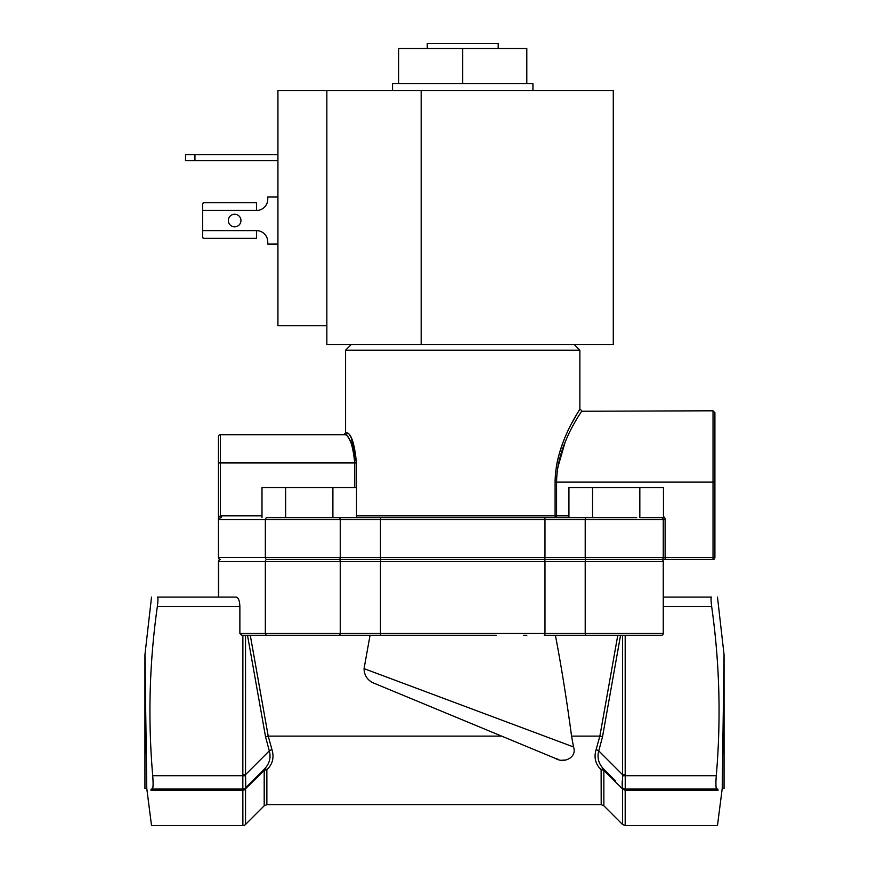 <?xml version="1.0" encoding="UTF-8"?>
<svg xmlns="http://www.w3.org/2000/svg" width="869" height="869" viewBox="0 0 869 869"><rect width="100%" height="100%" fill="white"/><g stroke="black" fill="none" stroke-linecap="round" stroke-linejoin="round"><path stroke-width="1.3" d="M244.341 789.943L264.198 770.401L264.198 805.78L245.536 824.453A3.758 3.758 0 0 1 242.875 825.55L151.521 825.55L146.763 788.379L146.655 780.851M501.63 736.119L555.204 758.333C563.948 763.84 577.32 757.442 573.529 746.96L364.057 668.63C364.241 676.017 368 681.046 375.31 683.74L501.63 736.119L268.206 736.119L271.954 749.61C274.311 757.475 272.638 764.166 266.935 769.695L264.198 769.282L264.198 770.401A3.758 2.183 180 0 1 266.859 769.76L266.859 804.672L601.196 804.672L601.12 769.695C595.428 764.166 593.755 757.475 596.101 749.61L599.86 736.119L571.563 736.119L573.529 746.96L571.563 736.119C566.707 699.827 561.32 666.219 555.41 635.304M462.732 635.304L250.283 635.304L268.206 736.119A3.758 0.652 -10.1 0 0 265.545 736.782L247.502 635.304M370.042 635.304L364.057 668.63M267.098 635.304L339.008 635.304A1.879 1.238 90 0 0 340.246 633.425L265.338 633.425A1.879 1.76 90 0 0 267.098 635.304L241.886 635.304L242.875 635.304L242.831 775.691L245.579 775.865L245.764 786.727M568.934 515.806L556.584 515.806L556.584 482.121C556.671 443.929 583.012 410.385 581.763 410.798C583.012 410.342 556.92 443.44 556.584 482.121L714.905 482.121L714.905 412.677L714.905 557.583A1.879 1.879 0 0 1 713.025 559.462A1.879 1.879 0 0 0 714.905 557.583A1.879 1.879 0 0 1 713.025 559.462L661.363 559.462A1.879 1.879 0 0 1 663.243 561.352A1.879 1.879 0 0 0 661.363 559.462A1.879 1.879 0 0 1 663.243 561.352L663.243 633.425L544.982 633.425A1.879 0.771 90 0 1 544.211 635.304L661.363 635.304A1.879 1.879 0 0 0 663.243 633.425A1.879 1.879 0 0 1 661.363 635.304M723.975 662.297L724.018 658.246M717.848 789.052L716.729 789.052L717.848 789.052L718.011 790.334C717.305 836.869 717.305 836.869 718.011 790.334C717.305 836.869 717.305 836.869 718.011 790.334L625.191 790.334L625.191 825.55L717.479 825.55L722.237 788.379L724.062 788.379L724.062 654.77L722.237 788.379L723.193 721.574M722.237 788.379L722.345 780.851M544.211 559.462L381.241 559.462L544.211 559.462A1.879 0.771 90 0 1 544.982 561.352L663.243 561.352A1.879 1.879 0 0 0 661.363 559.462A1.879 1.879 0 0 0 663.243 557.583A1.879 1.879 0 0 1 661.363 559.462L544.211 559.462A1.879 0.771 90 0 0 544.982 557.583L544.982 519.564L663.243 519.564A1.879 1.879 0 0 0 661.363 517.685L642.093 517.685L661.363 517.685A1.879 1.879 0 0 1 663.243 519.564L663.243 557.583L265.338 557.583A1.879 1.76 90 0 0 267.098 559.462L339.008 559.462L267.098 559.462A1.879 1.76 90 0 0 265.338 561.352L265.338 633.425L239.877 633.425L241.886 635.304M636.716 517.685L544.211 517.685A1.879 0.771 90 0 1 544.982 519.564L380.47 519.564L380.47 557.583A1.879 0.771 90 0 0 381.241 559.462L339.008 559.462A1.879 1.238 -90 0 0 340.246 557.583L340.246 519.564L265.338 519.564L265.338 557.583L218.706 557.583A1.879 1.76 90 0 0 220.465 559.462L220.465 559.462A1.879 1.76 90 0 0 218.706 561.352L218.706 597.101M586.456 517.685A1.879 1.238 90 0 0 585.206 519.564L585.206 557.583A1.879 1.238 90 0 0 586.456 559.462L616.197 559.462M145.025 662.297L144.982 658.246M145.807 721.574L146.763 788.379L144.938 654.77L144.938 788.379L146.763 788.379M332.892 517.685L332.892 487.574L356.518 487.574L356.518 517.685L544.211 517.685L267.098 517.685A1.879 1.76 90 0 0 265.338 519.564L218.706 519.564L218.456 518.63L218.456 557.583A1.879 1.879 0 0 0 220.346 559.462A1.879 1.879 0 0 0 218.456 561.352L218.456 597.101L218.456 561.352L380.47 561.352L380.47 633.425A1.879 0.771 90 0 0 381.241 635.304A1.879 0.771 -90 0 1 380.47 633.425L340.246 633.425L340.246 561.352A1.879 1.238 -90 0 0 339.008 559.462M356.518 515.806L555.095 515.806A1.879 1.488 -90 0 0 556.584 517.685L556.584 515.828L555.095 515.806L555.095 482.121C555.421 442.495 580.861 408.897 579.873 408.919C580.905 408.843 555.4 442.484 555.095 482.121L556.584 482.121M574.235 344.548L579.873 350.196L345.58 350.196L345.58 432.816L347.242 432.816C351.63 434.554 354.693 444.591 356.442 462.927L351.282 437.889M579.873 350.196L579.873 408.919L571.845 423.105M563.069 442.299L559.201 453.857M558.81 455.269L557.746 459.495M557.442 460.874L556.312 466.859M613.275 90.495L421.172 90.495L421.172 344.548L613.275 344.548L613.275 90.495M532.925 90.495L532.925 83.533L526.81 83.533L526.81 48.534L462.732 48.534L462.732 83.533L526.81 83.533M228.351 220.541A6.3 6.3 0 0 0 234.652 226.842A6.3 6.3 0 0 0 240.952 220.541A6.3 6.3 0 0 0 234.652 214.23A6.3 6.3 0 0 0 228.351 220.541M498.198 48.534L498.198 43.45L427.255 43.45L427.255 48.534M555.302 758.376L558.626 759.506M562.156 760.169L565.838 760.082M151.152 789.052L242.875 789.052A3.758 3.758 0 0 0 245.536 787.955A3.758 1.162 45 0 0 245.536 788.878L242.875 790.334L150.989 790.334C151.695 836.869 151.695 836.869 150.989 790.334C151.695 836.869 151.695 836.869 150.989 790.334L151.152 789.052L152.271 789.052C153.183 788.27 153.324 783.816 152.716 775.691L242.831 775.691L242.831 789.052A3.758 3.758 90 0 0 245.579 787.868L264.274 769.206A3.758 1.684 -135 0 1 266.935 769.695M264.274 769.206C269.466 763.808 271.139 757.703 269.292 750.881A3.758 1.206 160.3 0 1 271.954 749.61M245.536 635.304L245.536 774.648L269.292 750.881L265.545 736.782M342.56 635.304L347.209 635.304M350.381 635.304L356.887 635.304M362.525 635.304L368.108 635.304M555.204 758.333L375.31 683.74M557.116 635.304L584.359 635.304M586.456 559.462A1.879 1.238 90 0 0 585.206 561.352L585.206 633.425A1.879 1.238 90 0 0 586.456 635.304L616.197 635.304M617.783 635.304L599.86 736.119A3.758 0.652 -169.9 0 1 602.521 736.782L598.763 750.881A3.758 1.206 19.7 0 0 596.101 749.61M622.476 775.865L625.224 775.691L625.224 789.052A3.758 3.758 -90 0 1 622.476 787.868L622.53 774.648L598.763 750.881C596.927 757.703 598.6 763.808 603.781 769.206A3.758 1.684 -45 0 0 601.12 769.695M603.857 769.282L601.196 769.76A3.758 2.183 180 0 1 603.857 770.401L603.857 769.282M622.258 780.851L622.161 783.664M622.161 784.316L622.291 786.727M603.781 769.206L615.426 780.851M526.842 635.304L523.562 635.304M496.351 635.304L430.905 635.304M616.871 635.304L608.984 635.304M242.875 774.648L245.536 774.648L245.579 775.865M603.857 805.78L622.53 824.453L622.53 788.878L625.191 790.334L625.191 789.052A3.758 3.758 0 0 1 622.53 787.955A3.758 1.162 -45 0 1 622.53 788.878L603.857 770.401L603.857 805.78L601.196 804.672M242.82 783.251L242.788 780.851M625.224 789.052L716.729 789.052C715.817 788.281 715.676 783.827 716.284 775.691C721.151 719.043 719.619 662.645 711.657 606.508C710.918 600.805 710.875 597.676 711.515 597.101C719.456 597.101 719.456 597.101 711.515 597.101C719.456 597.101 719.456 597.101 711.515 597.101L663.243 597.101M622.53 635.304L622.53 774.648L625.191 774.648L625.224 775.691L716.284 775.691M152.716 775.691C147.849 719.043 149.381 662.645 157.343 606.508L239.877 606.508C239.638 600.837 238.443 597.698 236.259 597.101C238.443 597.698 239.638 600.837 239.877 606.508L239.877 633.425M236.259 597.101L157.485 597.101C149.544 597.101 149.544 597.101 157.485 597.101C149.544 597.101 149.544 597.101 157.485 597.101L218.456 597.101M157.343 606.508C158.082 600.805 158.125 597.676 157.485 597.101M242.831 789.052L242.875 825.55M220.672 517.739L218.456 518.576L218.706 557.583L218.456 518.63M473.355 517.685L532.382 517.685M590.301 517.685L556.584 517.685M663.46 517.685L639.834 517.685L639.834 487.574L663.46 487.574L663.46 517.685M355.052 517.685L348.86 517.685M344.721 517.685L341.821 517.685M557.768 467.565L565.078 442.354M581.47 411.254L713.025 410.798L714.905 412.677M353.672 451.945L354.737 462.927C352.955 445.743 349.838 436.336 345.384 434.696L220.346 434.696A1.879 1.879 0 0 0 218.456 436.575L218.456 518.576M218.456 517.251L220.346 515.893L220.715 517.728M354.737 487.574L354.737 462.927L220.346 462.927L220.346 515.893L221.193 515.806L221.193 517.685M597.709 517.685L597.101 517.685M285.629 517.685L285.629 487.574L261.993 487.574L261.993 517.685M592.56 517.685L592.56 487.574L568.934 487.574L568.934 517.685M351.098 437.52L350.011 435.532M349.794 435.184L349.164 434.283M218.456 462.927L220.346 462.927L220.346 434.696A1.879 1.879 0 0 0 218.456 436.575A1.879 1.879 0 0 1 220.346 434.696L345.384 434.696A1.879 1.857 90 0 0 347.242 432.816M285.629 487.574L332.892 487.574M592.56 487.574L639.834 487.574M345.58 432.816L343.7 434.696L345.384 434.696M347.937 436.846L350.392 441.354M351.033 442.875L351.999 445.547M352.586 447.459L352.944 448.773M326.853 325.734L277.928 325.734L277.928 90.495L326.853 90.495L326.853 344.548L421.172 344.548M326.853 90.495L421.172 90.495M462.732 83.533L392.538 83.533L392.538 90.495M256.474 238.323L204.085 238.323L256.474 238.323L256.474 230.611A11.286 11.286 0 0 1 267.761 241.897A11.286 11.286 0 0 0 256.474 230.611L202.651 230.611L202.651 210.461L256.474 210.461A11.286 11.286 0 0 0 267.761 199.175A11.286 11.286 0 0 1 256.474 210.461L256.474 202.749L204.085 202.749L202.651 203.281L202.651 210.461M185.521 154.671L185.521 160.689L185.521 154.671L277.928 154.671M185.521 160.689L277.928 160.689M277.928 244.059L267.761 244.059L267.761 241.897M267.761 199.175L267.761 197.013L277.928 197.013M462.732 48.534L398.654 48.534L398.654 83.533M206.941 202.749L204.085 202.749M204.085 238.323L202.651 237.791L202.651 230.611M381.241 559.462A1.879 0.771 90 0 0 380.47 561.352L544.982 561.352L544.982 633.425L380.47 633.425M339.008 517.685A1.879 1.238 -90 0 1 340.246 519.564L380.47 519.564A1.879 0.771 90 0 1 381.241 517.685M245.536 788.878L245.536 824.453M620.553 635.304L602.521 736.782M711.657 606.508L663.243 606.508M625.191 635.304L625.191 774.648M661.363 559.462A1.879 1.879 0 0 0 663.243 557.583A1.879 1.879 0 0 1 661.363 559.462M665.122 559.462L665.122 557.583L663.243 557.583M713.025 410.798L713.025 557.583L714.905 557.583A1.879 1.879 0 0 1 713.025 559.462L713.025 557.583L665.122 557.583L665.122 519.564A3.758 3.758 0 0 0 663.46 516.447A3.758 3.758 0 0 1 665.122 519.564L663.243 519.564M221.193 515.806L261.993 515.806M354.737 462.927L356.442 462.927L356.442 487.574M194.938 154.671L194.938 160.689M264.198 805.78L266.859 804.672M625.191 825.55L622.53 824.453M717.479 597.101L724.062 654.77M151.521 597.101L144.938 654.77M579.873 408.919L581.763 410.798M351.228 344.548L345.58 350.196"/></g></svg>
